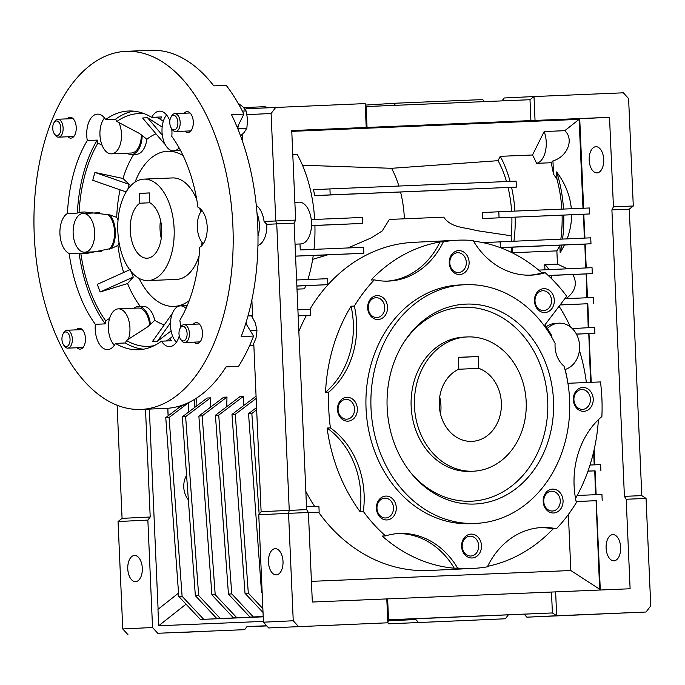 <?xml version="1.0" encoding="UTF-8"?>
<svg xmlns="http://www.w3.org/2000/svg" width="685" height="685" viewBox="0 0 685 685"><rect width="100%" height="100%" fill="white"/><g stroke="black" fill="none" stroke-linecap="round" stroke-linejoin="round"><path stroke-width="1.03" d="M117.837 231.213A50.776 28.171 87.6 0 1 143.867 179.127A50.776 28.171 87.6 0 1 174.118 228.507A50.776 28.171 87.6 0 1 148.097 280.593A50.776 28.171 87.6 0 1 117.837 231.213M160.495 220.133A28.376 15.746 -92.4 0 0 160.05 229.372A28.376 15.746 -92.4 0 0 161.258 238.346M139.843 203.205A28.376 15.746 -92.4 0 0 130.253 230.614A28.376 15.746 -92.4 0 0 147.164 258.211A28.376 15.746 -92.4 0 0 161.703 229.107A28.376 15.746 -92.4 0 0 149.775 202.726L149.347 192.922L139.415 193.393L139.843 203.205L149.878 202.786M149.347 192.982L139.415 193.393M414.468 406.402A67.198 55.913 -92.7 0 1 467.101 336.943A67.198 55.913 -92.7 0 1 526.183 401.744A67.198 55.913 -92.7 0 1 473.549 471.194A67.198 55.913 -92.7 0 1 414.468 406.402M478.198 356.508L458.333 357.339L458.856 369.147A37.332 31.065 87.3 0 0 439.29 405.366A37.332 31.065 87.3 0 0 472.119 441.363A37.332 31.065 87.3 0 0 501.36 402.78A37.332 31.065 87.3 0 0 478.712 368.316L478.198 356.508L458.342 357.467M440.524 414.014A37.332 31.065 87.3 0 0 440.943 405.674A37.332 31.065 87.3 0 0 439.71 397.026M458.548 369.283L478.712 368.316M67.824 136.769A10.455 5.797 -92.4 0 0 70.872 138.139A10.455 5.797 -92.4 0 0 76.232 127.41A10.455 5.797 -92.4 0 0 69.998 117.246A10.455 5.797 -92.4 0 0 67.079 118.865M77.037 347.757A10.455 5.797 -92.4 0 0 80.085 349.127A10.455 5.797 -92.4 0 0 85.445 338.407A10.455 5.797 -92.4 0 0 79.212 328.243A10.455 5.797 -92.4 0 0 76.292 329.853M194.086 342.14A10.455 5.797 -92.4 0 0 197.134 343.51A10.455 5.797 -92.4 0 0 202.486 332.782A10.455 5.797 -92.4 0 0 196.261 322.618A10.455 5.797 -92.4 0 0 193.333 324.236M184.873 131.143A10.455 5.797 -92.4 0 0 187.921 132.513A10.455 5.797 -92.4 0 0 193.273 121.793A10.455 5.797 -92.4 0 0 187.048 111.629A10.455 5.797 -92.4 0 0 184.128 113.239M34.25 235.143A179.205 99.428 87.6 0 1 126.1 51.332A179.205 99.428 87.6 0 1 232.883 225.605A179.205 99.428 87.6 0 1 141.033 409.425A179.205 99.428 87.6 0 1 34.25 235.143M141.033 409.425L165.864 408.388A179.205 99.428 -92.4 0 0 226.084 366.886L238.5 366.372A179.205 99.428 -92.4 0 0 253.596 336.044L241.18 336.558A179.205 99.428 -92.4 0 0 257.706 224.569A179.205 99.428 -92.4 0 0 231.487 114.635L243.903 114.121A179.205 99.428 -92.4 0 0 226.23 85.368L213.814 85.882A179.205 99.428 -92.4 0 0 150.923 50.296L126.1 51.332M163.304 121.331L160.555 119.404A20.85 11.568 87.6 0 1 161.634 116.947L151.702 117.366A119.473 66.282 -92.4 0 0 128.583 111.013A119.473 66.282 -92.4 0 0 105.661 119.575A20.85 11.568 -92.4 0 0 97.433 114.13A20.85 11.568 -92.4 0 0 86.747 135.519A20.85 11.568 -92.4 0 0 87.303 140.511L97.236 140.1A119.473 66.282 -92.4 0 0 77.354 213.086A20.85 11.568 87.6 0 1 79.066 212.35A116.484 64.63 87.6 0 1 97.929 143.114A20.85 11.568 87.6 0 1 97.236 140.1M180.412 327.781A20.85 11.568 -92.4 0 0 180.386 325.238A20.85 11.568 -92.4 0 0 179.83 320.246A119.473 66.282 -92.4 0 0 199.712 247.251A20.85 11.568 -92.4 0 0 207.195 226.838A20.85 11.568 -92.4 0 0 197.965 207.23A119.473 66.282 -92.4 0 0 171.807 136.452A20.85 11.568 -92.4 0 0 171.926 131.426A20.85 11.568 -92.4 0 0 171.704 128.712M169.846 120.877A20.85 11.568 -92.4 0 0 159.502 111.15A20.85 11.568 -92.4 0 0 151.702 117.366M87.303 140.511A119.473 66.282 -92.4 0 0 67.421 213.497A20.85 11.568 -92.4 0 0 59.938 233.91A20.85 11.568 -92.4 0 0 69.168 253.527A119.473 66.282 -92.4 0 0 95.326 324.305A20.85 11.568 -92.4 0 0 95.206 329.331A20.85 11.568 -92.4 0 0 107.631 349.598A20.85 11.568 -92.4 0 0 115.431 343.39A119.473 66.282 -92.4 0 0 138.55 349.744A119.473 66.282 -92.4 0 0 161.472 341.181A20.85 11.568 -92.4 0 0 169.7 346.619A20.85 11.568 -92.4 0 0 179.247 335.89M161.472 341.181L171.404 340.762A20.85 11.568 87.6 0 1 170.12 338.424L172.689 336.284M150.443 324.502A20.91 11.602 -92.4 0 0 138.165 306.537L143.131 306.332A20.91 11.602 87.6 0 1 154.75 320.289L150.443 324.502A100.969 56.016 -92.4 0 1 150.409 324.476L147.412 327.002L126.442 340.522A20.85 11.568 87.6 0 1 125.364 342.979A119.473 66.282 -92.4 0 0 143.499 349.204M115.431 343.39L125.364 342.979M102.031 145.134L97.929 143.114M133.566 111.141A119.473 66.282 -92.4 0 0 115.585 119.164L105.661 119.575M115.585 119.164A20.85 11.568 87.6 0 1 116.878 121.502L138.952 133.198L142.155 135.467A100.969 56.016 -92.4 0 1 142.189 135.442L146.847 139.286A20.91 11.602 87.6 0 1 136.409 154.296L131.443 154.502A20.91 11.602 -92.4 0 0 142.189 135.442M155.992 133.823A97.518 54.106 -92.4 0 0 146.847 139.286M116.878 121.502A116.484 64.63 87.6 0 1 138.413 113.59A116.484 64.63 87.6 0 1 144.603 113.83M162.165 127.025L147.6 117.803A111.972 62.121 -92.4 0 0 145.109 117.829A111.972 62.121 -92.4 0 0 142.634 118.034L164.614 144.021A85.12 47.231 -92.4 0 1 164.914 143.978M179.085 147.789A19.411 10.772 87.6 0 1 173.596 150.863A19.411 10.772 87.6 0 1 162.028 131.982A19.411 10.772 87.6 0 1 166.601 115.011M203.257 243.792A19.411 10.772 87.6 0 1 197.297 227.394A19.411 10.772 87.6 0 1 201.861 210.423M176.447 342.183A19.411 10.772 87.6 0 1 170.488 325.795A19.411 10.772 87.6 0 1 180.438 305.878A19.411 10.772 87.6 0 1 186.037 308.361M114.378 345.163A19.411 10.772 87.6 0 1 108.418 328.774A19.411 10.772 87.6 0 1 118.368 308.858L138.224 308.027A19.411 10.772 87.6 0 1 149.673 325.118M118.368 308.858A19.411 10.772 87.6 0 1 129.936 327.738A19.411 10.772 87.6 0 1 128.258 339.563M119.036 242.439A20.91 11.602 87.6 0 1 117.94 245.41A97.518 54.106 -92.4 0 0 123.668 272.484M80.873 253.673A20.85 11.568 87.6 0 1 79.1 253.108A119.473 66.282 -92.4 0 0 105.259 323.885A20.85 11.568 87.6 0 1 105.687 320.811A116.484 64.63 87.6 0 1 80.873 253.673L85.873 253.621L111.39 248.398A100.969 56.016 -92.4 0 0 111.398 248.467A20.91 11.602 -92.4 0 0 115.354 231.453A20.91 11.602 -92.4 0 0 109.934 214.893L84.341 211.956L79.066 212.35M111.398 248.467L117.94 245.41M107.716 214.345A19.411 10.772 87.6 0 1 114.532 231.496A19.411 10.772 87.6 0 1 109.275 249.194M73.149 233.354A19.411 10.772 87.6 0 1 83.099 213.446A19.411 10.772 87.6 0 1 94.667 232.326A19.411 10.772 87.6 0 1 84.717 252.234A19.411 10.772 87.6 0 1 73.149 233.354M118.77 122.298A19.411 10.772 87.6 0 1 121.468 133.926A19.411 10.772 87.6 0 1 111.518 153.842A19.411 10.772 87.6 0 1 99.95 134.962A19.411 10.772 87.6 0 1 104.522 117.991M189.223 300.647A77.653 43.087 87.6 0 1 174.041 306.409A77.653 43.087 87.6 0 1 139.029 278.333M258.005 236.077A20.91 11.602 -92.4 0 0 257.029 213.463A20.91 11.602 87.6 0 1 258.005 236.077M133.695 154.408A97.518 54.106 -92.4 0 0 123 178.477L129.225 184.385A85.12 47.231 -92.4 0 0 127.787 189.411M123 178.477L94.932 172.449L129.225 184.385M94.932 172.449A111.972 62.121 -92.4 0 0 92.783 180.318L126.16 191.937M131.22 271.68A85.12 47.231 -92.4 0 0 133.275 277.065L100.147 291.973A111.972 62.121 -92.4 0 1 97.33 284.343L130.45 269.428M100.147 291.973L127.59 283.547A97.518 54.106 -92.4 0 0 140.314 306.443M133.275 277.065L127.59 283.547M138.165 306.537A20.91 11.602 -92.4 0 0 133.926 308.207M170.488 322.823L157.362 341.344A111.972 62.121 -92.4 0 1 152.395 341.584L172.029 313.867A85.12 47.231 -92.4 0 0 172.2 313.876M157.362 341.344L171.096 330.915M147.6 117.803L162.319 135.193M127.085 153.192A20.91 11.602 -92.4 0 0 131.443 154.502M135.022 182.133A77.653 43.087 87.6 0 1 167.568 151.239A77.653 43.087 87.6 0 1 183.169 155.718M120.072 189.814A97.518 54.106 -92.4 0 0 116.715 217.376A20.91 11.602 87.6 0 1 118.034 220.15M154.75 320.289A97.518 54.106 -92.4 0 0 164.263 324.827M141.367 134.885A19.411 10.772 87.6 0 1 131.383 153.012L111.518 153.842M116.715 217.376L109.934 214.893M105.687 320.811L109.591 318.457M170.12 338.424A116.484 64.63 87.6 0 1 166.155 340.984M154.271 345.608A116.484 64.63 87.6 0 1 126.442 340.522M156.248 117.178A116.484 64.63 87.6 0 1 160.555 119.404M253.596 336.044L245.787 323.346M237.267 127.444L243.903 114.121M67.421 213.497L77.354 213.086M69.168 253.527L79.1 253.108M95.326 324.305L105.259 323.885M148.097 280.593L176.644 279.403A50.776 28.171 -92.4 0 0 176.747 279.394A50.776 28.171 -92.4 0 0 199.095 255.925M253.784 343.836L261.113 511.678L306.632 509.606L308.413 512.508L288.556 513.339L289.25 510.334L276.74 223.875L266.808 224.355A20.91 11.602 87.6 0 1 257.945 245.453M266.808 224.355L264.076 221.478L295.646 220.091L294.122 223.156L276.74 223.875L275.781 220.921L271.097 113.496L247.011 114.652M256.31 205.483A20.91 11.602 87.6 0 1 264.076 221.478M567.137 119.13L546.767 120.055L567.137 119.13M318.867 129.491L298.497 130.407L318.867 129.491M135.613 581.651A13.109 7.278 87.6 0 1 135.587 581.651A13.109 7.278 87.6 0 1 127.77 568.884A13.109 7.278 87.6 0 1 134.465 555.458A13.109 7.278 87.6 0 1 134.491 555.449A13.109 7.278 87.6 0 1 142.309 568.225A13.109 7.278 87.6 0 1 135.613 581.651M433.528 621.912L453.898 620.987L433.528 621.912M185.258 632.272L205.628 631.347L185.258 632.272M574.227 615.156L594.597 614.231L574.227 615.156M325.957 625.516L346.327 624.592L325.957 625.516M276.312 574.895A13.109 7.278 87.6 0 1 276.286 574.895A13.109 7.278 87.6 0 1 268.469 562.12A13.109 7.278 87.6 0 1 275.164 548.694A13.109 7.278 87.6 0 1 275.19 548.694A13.109 7.278 87.6 0 1 283.008 561.469A13.109 7.278 87.6 0 1 276.312 574.895M299.002 202.161A20.91 11.602 87.6 0 1 299.037 202.161A20.91 11.602 87.6 0 1 311.504 222.522A20.91 11.602 87.6 0 1 300.826 243.937A20.91 11.602 87.6 0 1 300.783 243.937A20.91 11.602 87.6 0 1 300.741 243.937M612.81 534.608A13.109 7.278 -92.4 0 0 606.114 548.034A13.109 7.278 -92.4 0 0 613.931 560.809A13.109 7.278 -92.4 0 0 613.957 560.809A13.109 7.278 -92.4 0 0 620.653 547.383A13.109 7.278 -92.4 0 0 612.835 534.608A13.109 7.278 -92.4 0 0 612.81 534.608M595.873 146.701A13.109 7.278 -92.4 0 0 589.186 160.127A13.109 7.278 -92.4 0 0 596.995 172.903A13.109 7.278 -92.4 0 0 597.02 172.903A13.109 7.278 -92.4 0 0 603.716 159.477A13.109 7.278 -92.4 0 0 595.899 146.701A13.109 7.278 -92.4 0 0 595.873 146.701M581.736 389.525A9.924 8.254 87.3 0 0 581.693 389.525A9.924 8.254 87.3 0 0 573.919 399.792A9.924 8.254 87.3 0 0 582.601 409.356A9.924 8.254 87.3 0 0 582.644 409.356A9.924 8.254 87.3 0 0 590.419 399.098A9.924 8.254 87.3 0 0 581.736 389.525M551.571 491.188A9.924 8.254 87.3 0 0 551.528 491.188A9.924 8.254 87.3 0 0 543.753 501.454A9.924 8.254 87.3 0 0 552.435 511.027A9.924 8.254 87.3 0 0 552.478 511.019A9.924 8.254 87.3 0 0 560.253 500.761A9.924 8.254 87.3 0 0 551.571 491.188M469.996 536.184A9.924 8.254 87.3 0 0 469.953 536.184A9.924 8.254 87.3 0 0 462.178 546.467A9.924 8.254 87.3 0 0 470.86 556.014A9.924 8.254 87.3 0 0 470.903 556.014A9.924 8.254 87.3 0 0 478.678 545.731A9.924 8.254 87.3 0 0 469.996 536.184M384.799 498.149A9.924 8.254 87.3 0 0 384.747 498.149A9.924 8.254 87.3 0 0 376.973 508.407A9.924 8.254 87.3 0 0 385.664 517.98A9.924 8.254 87.3 0 0 385.706 517.98A9.924 8.254 87.3 0 0 393.481 507.722A9.924 8.254 87.3 0 0 384.799 498.149M345.882 399.364A9.924 8.254 87.3 0 0 345.839 399.372A9.924 8.254 87.3 0 0 338.065 409.63A9.924 8.254 87.3 0 0 346.747 419.203A9.924 8.254 87.3 0 0 346.79 419.194A9.924 8.254 87.3 0 0 354.565 408.936A9.924 8.254 87.3 0 0 345.882 399.364M376.039 297.701A9.924 8.254 87.3 0 0 375.996 297.71A9.924 8.254 87.3 0 0 368.23 307.993A9.924 8.254 87.3 0 0 376.913 317.54A9.924 8.254 87.3 0 0 376.955 317.532A9.924 8.254 87.3 0 0 384.73 307.248A9.924 8.254 87.3 0 0 376.039 297.701M457.614 252.714A9.924 8.254 87.3 0 0 457.571 252.714A9.924 8.254 87.3 0 0 449.797 262.971A9.924 8.254 87.3 0 0 458.488 272.544A9.924 8.254 87.3 0 0 458.53 272.544A9.924 8.254 87.3 0 0 466.305 262.286A9.924 8.254 87.3 0 0 457.614 252.714M542.82 290.748A9.924 8.254 87.3 0 0 542.777 290.748A9.924 8.254 87.3 0 0 535.002 301.032A9.924 8.254 87.3 0 0 543.684 310.579A9.924 8.254 87.3 0 0 543.727 310.579A9.924 8.254 87.3 0 0 551.502 300.295A9.924 8.254 87.3 0 0 542.82 290.748M547.392 328.483A23.504 19.557 -92.7 0 1 558.934 323.183A23.504 19.557 -92.7 0 1 559.037 323.174A23.504 19.557 -92.7 0 1 579.399 343.476A23.504 19.557 -92.7 0 1 564.988 369.506M387.29 281.133A80.642 67.087 87.3 0 0 440.027 241.959L443.341 241.796A164.272 136.666 -92.7 0 1 457.477 240.23A164.272 136.666 -92.7 0 1 458.196 240.195A164.272 136.666 -92.7 0 1 473.138 240.555A80.642 67.087 87.3 0 0 531.106 275.147A80.642 67.087 87.3 0 0 531.457 275.13A80.642 67.087 87.3 0 0 545.209 272.733A164.272 136.666 -92.7 0 1 566.718 296.262L544.943 324.844A125.441 104.36 -92.7 0 1 551.785 335.796A24.943 20.747 -92.7 0 0 551.459 336.746M565.116 369.986A24.943 20.747 -92.7 0 0 565.279 370.046A125.441 104.36 -92.7 0 1 567.968 383.292L600.471 381.93A164.272 136.666 -92.7 0 1 601.875 416.557A80.642 67.087 87.3 0 0 576.359 502.559A164.272 136.666 -92.7 0 1 556.391 528.76A80.642 67.087 87.3 0 0 541.775 527.544A80.642 67.087 87.3 0 0 487.386 566.82A164.272 136.666 -92.7 0 1 473.241 568.387A164.272 136.666 -92.7 0 1 472.522 568.422A164.272 136.666 -92.7 0 1 457.58 568.062L454.275 568.225A164.272 136.666 -92.7 0 1 382.196 536.047L385.509 535.893A164.272 136.666 -92.7 0 1 363.333 511.447L360.019 511.601A164.272 136.666 -92.7 0 1 327.096 428.039L330.41 427.877A164.272 136.666 -92.7 0 1 328.843 392.06L325.538 392.222A164.272 136.666 -92.7 0 1 351.054 306.221L354.359 306.067A164.272 136.666 -92.7 0 1 374.327 279.857A80.642 67.087 87.3 0 0 388.592 281.09A80.642 67.087 87.3 0 0 388.943 281.073A80.642 67.087 87.3 0 0 443.341 241.796M529.805 275.182A80.642 67.087 87.3 0 0 541.904 272.887L545.209 272.733M318.602 512.243A164.272 136.666 87.3 0 0 428.741 570.528A164.272 136.666 87.3 0 0 429.461 570.494L473.241 568.387M473.463 241.094A164.272 136.666 -92.7 0 1 541.904 272.887M586.386 382.521A164.272 136.666 87.3 0 0 579.433 350.412M570.434 326.959A164.272 136.666 87.3 0 0 559.088 306.272M598.399 419.7A164.272 136.666 -92.7 0 1 575.528 498.483M556.391 528.76L553.078 528.923A164.272 136.666 -92.7 0 1 487.634 566.298M573.354 399.8A11.945 9.941 87.3 0 0 583.808 411.325A11.945 9.941 87.3 0 0 593.219 398.978A11.945 9.941 87.3 0 0 582.764 387.453A11.945 9.941 87.3 0 0 573.354 399.8M543.188 501.463A11.945 9.941 87.3 0 0 553.643 512.988A11.945 9.941 87.3 0 0 563.053 500.641A11.945 9.941 87.3 0 0 552.598 489.116A11.945 9.941 87.3 0 0 543.188 501.463M471.023 534.112A11.945 9.941 87.3 0 0 461.613 546.459A11.945 9.941 87.3 0 0 472.068 557.984A11.945 9.941 87.3 0 0 481.478 545.628A11.945 9.941 87.3 0 0 471.023 534.112M376.416 508.424A11.945 9.941 87.3 0 0 386.871 519.949A11.945 9.941 87.3 0 0 396.281 507.594A11.945 9.941 87.3 0 0 385.826 496.077A11.945 9.941 87.3 0 0 376.416 508.424M337.5 409.647A11.945 9.941 87.3 0 0 347.954 421.164A11.945 9.941 87.3 0 0 357.365 408.817A11.945 9.941 87.3 0 0 346.91 397.291A11.945 9.941 87.3 0 0 337.5 409.647M377.075 295.629A11.945 9.941 87.3 0 0 367.665 307.985A11.945 9.941 87.3 0 0 378.12 319.501A11.945 9.941 87.3 0 0 387.53 307.154A11.945 9.941 87.3 0 0 377.075 295.629M449.24 262.989A11.945 9.941 87.3 0 0 459.695 274.514A11.945 9.941 87.3 0 0 469.105 262.158A11.945 9.941 87.3 0 0 458.65 250.642A11.945 9.941 87.3 0 0 449.24 262.989M543.847 288.676A11.945 9.941 87.3 0 0 534.437 301.023A11.945 9.941 87.3 0 0 544.892 312.548A11.945 9.941 87.3 0 0 554.302 300.193A11.945 9.941 87.3 0 0 543.847 288.676M564.072 366.235A119.473 99.393 -92.7 0 1 476.058 523.4A119.473 99.393 -92.7 0 1 475.536 523.426A119.473 99.393 -92.7 0 1 371.03 408.525A119.473 99.393 -92.7 0 1 464.593 284.737A119.473 99.393 -92.7 0 1 465.115 284.712A119.473 99.393 -92.7 0 1 555.098 343.442A24.943 20.747 87.3 0 0 564.072 366.235M464.593 284.737L459.626 284.977A119.473 99.393 87.3 0 0 366.064 408.765A119.473 99.393 87.3 0 0 470.569 523.665A119.473 99.393 87.3 0 0 471.092 523.64L476.058 523.4M474.688 504.032A100.053 83.245 -92.7 0 1 411.163 473.198A100.053 83.245 -92.7 0 1 404.809 340.925A100.053 83.245 -92.7 0 1 465.963 304.114A100.053 83.245 -92.7 0 1 553.497 400.605A100.053 83.245 -92.7 0 1 474.688 504.032M410.392 472.239A97.073 80.761 87.3 0 0 471.246 501.206A97.073 80.761 87.3 0 0 547.7 400.862A97.073 80.761 87.3 0 0 462.777 307.257A97.073 80.761 87.3 0 0 404.133 341.961M473.549 471.194L470.235 471.357A67.198 55.913 -92.7 0 1 469.944 471.366A67.198 55.913 -92.7 0 1 411.163 406.736A67.198 55.913 -92.7 0 1 463.788 337.106A67.198 55.913 -92.7 0 1 464.087 337.089M374.327 279.857L371.022 280.019A164.272 136.666 -92.7 0 1 440.027 241.959M457.477 240.23L413.697 242.327A164.272 136.666 87.3 0 0 309.885 309.329M306.4 315.477A164.272 136.666 87.3 0 0 298.848 331.412M305.835 491.359A164.272 136.666 87.3 0 0 314.62 506.421M546.262 326.762A23.504 19.557 -92.7 0 1 555.621 323.337A23.504 19.557 -92.7 0 1 555.723 323.337M267.578 107.716A20.91 11.602 -92.4 0 0 263.776 106.74A20.91 11.602 -92.4 0 0 263.734 106.749M201.553 245.846A50.776 28.171 -92.4 0 0 202.058 242.43M200.679 212.033A50.776 28.171 -92.4 0 0 199.772 208.343M196.741 199.455A50.776 28.171 -92.4 0 0 172.415 177.937A50.776 28.171 -92.4 0 0 172.32 177.946M178.211 408.2L178.134 406.496M178.331 408.106L178.254 406.462M171.772 500.067L171.978 502.918M168.176 415.812L167.842 408.269M203.693 619.3L263.211 616.825L200.388 619.463L203.693 619.3L182.099 596.301L169.084 417.473L188.461 402.771L180.335 406.582L165.77 417.636L169.084 417.473M200.388 619.463L178.794 596.464L182.099 596.301M178.794 596.464L165.77 417.636M188.461 402.771L188.855 411.882M194.677 407.464L194.326 399.509M186.577 475.287A19.411 16.149 87.3 0 0 188.366 499.879M263.211 616.714L216.94 618.666L195.345 595.667L198.65 595.513L185.635 416.677L210.441 397.857A173.228 144.124 87.3 0 0 210.261 407.404M220.253 618.512L198.65 595.513M195.345 595.667L182.321 416.84L185.635 416.677M263.211 616.74L216.94 618.666M263.203 616.509L250.042 617.082L228.447 594.083L215.424 415.247L240.238 396.427L243.552 396.264A173.228 144.124 87.3 0 0 243.372 405.811M263.203 616.526L250.042 617.082M253.356 616.92L231.761 593.921L228.447 594.083M231.761 593.921L218.738 415.093L215.424 415.247M236.804 617.716L263.203 616.611L233.491 617.87L236.804 617.716L215.201 594.717L202.186 415.881L227 397.06A173.228 144.124 87.3 0 0 226.812 406.607M233.491 617.87L211.896 594.871L215.201 594.717M211.896 594.871L198.873 416.043L202.186 415.881M262.852 608.614L248.312 593.124L244.999 593.287L231.984 414.451L256.07 396.178M263.023 612.476L244.999 593.287M248.312 593.124L235.289 414.297L231.984 414.451M262.149 592.456L261.55 592.491L248.535 413.654L256.567 407.566M262.184 593.159L261.55 592.491M259.178 514.221L251.84 413.5L248.535 413.654M167.765 408.277L168.099 415.872M178.545 593.099L157.97 609.35L158.689 625.765L186.02 604.161M251.84 413.5L256.661 409.844M196.304 398.276A173.228 144.124 87.3 0 0 196.107 406.376M210.441 397.857L207.135 398.019L182.321 416.84M243.552 396.264L218.738 415.093M227 397.06L223.687 397.223L198.873 416.043M256.164 398.456L235.289 414.297M263.417 621.398L158.689 625.765M158.089 609.256L149.347 409.082M251.052 303.66L252.029 303.626M117.126 405.246L122.067 518.357L118.06 521.525L147.857 520.095L152.541 627.52L157.773 633.274L244.665 629.652L247.02 626.561L266.671 625.747M122.067 518.357L150.203 517.012L147.857 520.095M244.665 629.652L157.773 633.274M484.526 101.611L482.677 99.582L395.784 103.204L394.123 105.387M395.784 103.204L365.653 105.07M387.719 622.793L388.66 623.829L505.35 618.778L508.253 614.967M388.335 620.67L415.838 619.523L418.449 622.4M415.838 619.523L388.292 620.841M150.203 517.012L145.503 409.236M501.994 100.883L504.203 97.981L534 96.551L529.993 99.719L366.132 106.552L365.173 103.589L246.001 108.752L245.333 109.643M242.156 134.534L242.447 141.17M261.113 511.678L258.759 514.769L263.451 622.194L268.674 627.948L387.847 622.793L386.802 598.921L312.326 602.029L308.413 512.508M629.284 209.165L611.902 209.893L613.435 206.827L633.291 206.005L629.284 209.165L641.794 495.623L646.058 498.423L626.201 499.254L630.106 588.766L387.633 598.895L388.541 619.779L387.847 622.793L268.674 627.948M263.451 622.194L293.24 620.756L288.556 513.339L258.759 514.769M388.498 619.959L552.401 612.947L556.665 615.746L526.876 617.176L646.049 612.022L650.75 605.84L646.058 498.423M524.256 614.299L526.876 617.176M251.866 299.936L252.628 317.506M118.06 521.525L122.752 628.95L152.541 627.52M122.752 628.95L127.975 634.704M266.825 625.919L246.874 626.749M388.66 623.829L505.35 618.778M587.208 297.752L586.377 273.914L587.413 297.744M388.541 619.779L552.401 612.947L551.485 592.063M366.132 106.552L367.049 127.444L609.522 117.315L613.435 206.827M295.646 220.091L291.742 130.57L366.218 127.461L365.173 103.589M366.218 127.461L367.049 127.444M275.798 107.322L271.097 113.496M387.633 598.895L386.802 598.921M293.24 620.756L298.472 626.518M553.523 174.144L551.219 162.73L552.941 160.889L553.523 174.144L556.948 179.187L556.631 171.935A91.096 50.544 87.6 0 1 563.498 209.062M561.837 209.13A88.108 48.883 -92.4 0 0 556.948 179.187M584.605 238.08L583.774 214.234L584.81 238.072M600.3 590.008L596.275 500.692L600.3 589.871M596.138 494.681L595.102 470.843L596.019 494.681M591.232 382.316L588.98 333.595L591.112 382.324M594.066 450.036L594.708 464.841M588.843 327.584L587.807 303.746L588.723 327.584M587.542 297.744L586.377 273.914M584.939 238.063L583.774 214.234M529.993 99.719L530.901 120.603M633.291 206.005L628.599 98.58L623.376 92.817L534 96.551L535.045 120.423M555.629 591.874L556.665 615.746L646.049 612.022M641.794 495.623L624.412 496.351L626.201 499.254M586.24 267.904L585.196 244.066L586.112 267.912M586.172 273.923L586.908 297.769M588.518 327.593L587.679 303.755M590.907 382.333L588.98 333.595M594.511 464.85L593.895 450.798M595.813 494.69L594.974 470.852M600.171 589.785L596.275 500.692M306.632 509.606L294.122 223.156M311.255 219.585L362.262 217.462L362.528 223.43L311.504 225.553M311.504 225.579L314.912 225.442A103.041 57.172 87.6 0 1 314.004 249.366M295.56 256.113L363.829 253.27L363.564 247.302L300.261 249.939L299.996 243.971M330.187 194.882L516.387 187.116L516.13 181.148L329.93 188.914L330.187 194.882L314.843 195.619A87.072 48.31 -92.4 0 0 313.37 189.711L329.93 188.914M556.631 171.935C565.219 183.383 570.117 195.679 571.341 208.805M551.219 162.73L536.578 163.338A88.108 48.883 -92.4 0 0 532.502 154.99L544.181 131.546L564.791 130.681C574.347 139.201 567.437 156.814 552.941 160.889M544.181 131.546A20.91 11.602 87.6 0 1 536.578 163.338M564.791 130.681L579.116 119.37L582.995 208.249M292.778 154.373L297.084 154.194A103.041 57.172 87.6 0 1 314.655 219.448M506.498 181.551A82.132 45.57 -92.4 0 0 498.072 160.675L500.23 156.334L532.502 154.99M500.23 156.334A88.108 48.883 87.6 0 1 510.094 181.397M511.567 187.347A88.108 48.883 87.6 0 1 514.914 211.091M584.296 238.089L583.569 214.242M560.861 239.065A88.108 48.883 -92.4 0 0 562.102 215.184L563.755 215.099A91.096 50.544 87.6 0 1 562.59 238.996M594.837 464.841L594.169 449.565M499.074 217.736L498.808 211.768L589.425 207.983L589.691 213.951L482.642 218.524A80.916 44.893 -92.4 0 0 482.377 212.555L498.808 211.768M583.637 208.223L579.724 118.745L583.509 208.231M579.116 119.37L291.776 131.357M583.303 208.24L579.399 118.762L291.75 130.758M579.399 118.762L609.522 117.315M611.902 209.893L624.412 496.351M585.906 267.921L585.076 244.074M538.667 270.113L592.037 267.664L592.294 273.632L548.223 275.464M548.308 275.55L572.831 274.514C577.669 283.487 575.391 291.562 565.998 298.728M551.168 275.413A20.91 11.602 87.6 0 1 551.973 279.103M572.831 274.514L585.863 273.94M587.807 303.746L560.167 304.859M593.595 303.464L593.338 297.504L564.868 298.686M588.21 327.61L587.473 303.763M572.309 328.603L594.64 327.336L594.905 333.304L576.402 334.075M590.598 382.341L588.775 333.604M594.203 464.867L593.63 451.912M595.102 470.843L587.987 471.1M600.891 470.569L600.634 464.601L590.016 465.038M595.505 494.707L594.768 470.86M596.404 500.684L576.119 501.488M602.201 500.401L601.935 494.433L577.198 495.469M568.379 514.461L570.828 570.528L599.949 589.425M599.64 589.434L596.07 500.701M306.503 506.763L318.91 506.241L319.167 512.209L308.421 512.663M297.906 309.825L310.314 309.312L310.57 315.28L298.163 315.794M296.605 279.985L327.627 278.692L327.892 284.66L296.862 285.953M295.56 256.164L313.259 255.419A103.041 57.172 87.6 0 1 307.873 279.514M314.912 225.493L362.528 223.43M516.387 187.116L314.843 195.619M511.601 211.228A82.132 45.57 -92.4 0 0 508.073 187.519M498.072 160.675L391.555 168.304L302.479 165.231M347.954 247.953L371.33 237.858L382.29 230.905L389.388 219.431L443.76 217.162C451.218 228.191 465.492 227.232 476.203 230.554L511.13 235.768A82.132 45.57 -92.4 0 0 511.866 217.299L515.18 217.136A88.108 48.883 87.6 0 1 513.938 241.026M562.102 215.184L515.18 217.136M583.26 214.259L563.755 215.099M583.894 214.225L589.691 213.951M511.866 217.299L482.642 218.524M567.094 238.894C570.074 230.965 571.581 222.925 571.607 214.773M585.196 244.066L590.992 243.792L590.735 237.823L482.822 242.627M586.506 273.906L592.294 273.632M589.109 333.586L594.905 333.304M590.992 243.792L500.375 247.568L500.11 241.6M585.598 267.929L584.87 244.083M561.691 245.102L564.483 244.982L560.167 252.808L559.851 245.547A88.108 48.883 -92.4 0 0 559.91 245.187L561.691 245.102A91.096 50.544 87.6 0 1 560.167 252.808M544.943 269.625L544.721 264.658A20.91 11.602 87.6 0 1 548.762 269.47M587.165 303.772L560.082 304.971M559.277 306.024L559.303 306.615M588.466 333.612L576.436 334.143M594.46 470.869L587.961 471.16M595.762 500.709L576.145 501.583M570.828 570.528L311.418 581.351M319.167 512.209L308.421 512.731M310.57 315.28L298.172 315.871M296.87 286.056L305.75 285.688A103.041 57.172 87.6 0 1 304.517 288.822L296.999 289.138M305.741 285.696L327.892 284.66M312.651 259.375L327.498 254.888L363.829 253.27M313.25 255.479L327.498 254.888M391.555 168.304A77.653 43.087 87.6 0 1 398.875 186.037M400.554 192.083A77.653 43.087 87.6 0 1 404.39 218.798M511.13 235.768L511.361 241.137M500.375 247.679L512.988 247.148A88.108 48.883 87.6 0 1 511.892 252.645M559.91 245.187L512.988 247.148M584.562 244.1L564.483 244.982M511.626 247.208L511.866 252.628M512.106 252.748L556.871 250.881L557.453 264.127L544.721 264.658M559.851 245.547L556.871 250.881M567.343 268.777L557.453 264.127M553.078 528.923A80.642 67.087 87.3 0 0 540.122 527.647M454.275 568.225A80.642 67.087 87.3 0 0 397.608 533.598M360.019 511.601A80.642 67.087 87.3 0 0 327.096 428.039M325.538 392.222A80.642 67.087 87.3 0 0 351.054 306.221M457.58 568.062A80.642 67.087 87.3 0 0 399.261 533.487A80.642 67.087 87.3 0 0 385.509 535.893M363.333 511.447A80.642 67.087 87.3 0 0 330.41 427.877M328.843 392.06A80.642 67.087 87.3 0 0 354.359 306.067M238.32 125.329A18.221 10.112 87.6 0 1 237.721 128.54M169.777 122.838A7.304 4.05 87.6 0 1 170.899 117.315A7.304 4.05 87.6 0 1 175.197 115.902A7.304 4.05 87.6 0 1 177.877 122.444A7.304 4.05 87.6 0 1 175.762 129.225A7.304 4.05 87.6 0 1 171.353 128.189A7.304 4.05 87.6 0 1 169.777 122.838M170.899 117.315L171.618 116.048A8.956 4.975 87.6 0 1 174.829 113.633A8.956 4.975 87.6 0 1 180.172 122.341A8.956 4.975 87.6 0 1 175.583 131.537A8.956 4.975 87.6 0 1 172.175 129.388L171.353 128.189M237.464 102.724L242.892 106.791L246.112 110.944L247.602 119.507L246.865 128.172L244.023 132.633L240.572 135.904M242.387 111.098L246.112 110.944M237.721 128.549L246.865 128.172M246.146 322.207A18.221 10.112 87.6 0 1 247.045 325.392M182.724 326.334A7.304 4.05 87.6 0 1 187.091 333.441A7.304 4.05 87.6 0 1 183.357 340.933A7.304 4.05 87.6 0 1 180.566 339.186A7.304 4.05 87.6 0 1 180.112 328.312A7.304 4.05 87.6 0 1 182.724 326.334M180.112 328.312L180.823 327.045A8.956 4.975 87.6 0 1 184.025 324.621A8.956 4.975 87.6 0 1 184.042 324.621A8.956 4.975 87.6 0 1 189.385 333.355A8.956 4.975 87.6 0 1 184.804 342.526A8.956 4.975 87.6 0 1 184.787 342.526A8.956 4.975 87.6 0 1 181.379 340.385L180.566 339.186M250.35 330.761L256.978 330.487L256.027 338.013L252.851 345.634L249.186 345.822M249.528 345.779L252.851 345.634M247.979 315.948L251.549 315.802L255.377 323.097L256.978 330.487M70.041 339.058A7.304 4.05 87.6 0 1 67.935 345.839A7.304 4.05 87.6 0 1 63.525 344.803A7.304 4.05 87.6 0 1 61.95 339.452A7.304 4.05 87.6 0 1 63.071 333.929A7.304 4.05 87.6 0 1 67.361 332.516A7.304 4.05 87.6 0 1 70.041 339.058M63.071 333.929L63.782 332.662A8.956 4.975 87.6 0 1 67.002 330.247A8.956 4.975 87.6 0 1 72.336 338.955A8.956 4.975 87.6 0 1 67.746 348.151A8.956 4.975 87.6 0 1 64.339 346.002L63.525 344.803M57.103 135.561A7.304 4.05 87.6 0 1 54.312 133.815A7.304 4.05 87.6 0 1 53.858 122.932A7.304 4.05 87.6 0 1 56.461 120.962A7.304 4.05 87.6 0 1 60.828 128.069A7.304 4.05 87.6 0 1 57.103 135.561M53.858 122.932L54.569 121.673A8.956 4.975 87.6 0 1 57.771 119.25A8.956 4.975 87.6 0 1 57.788 119.25A8.956 4.975 87.6 0 1 63.123 127.984A8.956 4.975 87.6 0 1 58.55 137.154A8.956 4.975 87.6 0 1 58.533 137.154A8.956 4.975 87.6 0 1 55.125 135.013L54.312 133.815M143.867 179.127L172.415 177.937M463.788 337.106L467.101 336.943M187.245 305.596L180.438 305.878M99.745 212.752L83.099 213.446M101.157 251.549L84.717 252.234M180.592 150.572L173.596 150.863M294.867 202.332L299.037 202.161M555.621 323.337L558.934 323.183M295.038 244.177L300.783 243.937M243.68 107.579L263.776 106.74M174.829 113.633L190.096 112.991M175.583 131.537L190.841 130.895M184.042 324.621L199.309 323.988M184.787 342.526L200.054 341.892M67.746 348.151L83.005 347.509M67.002 330.247L82.26 329.605M58.533 137.154L73.8 136.52M57.788 119.25L73.047 118.616"/></g></svg>
